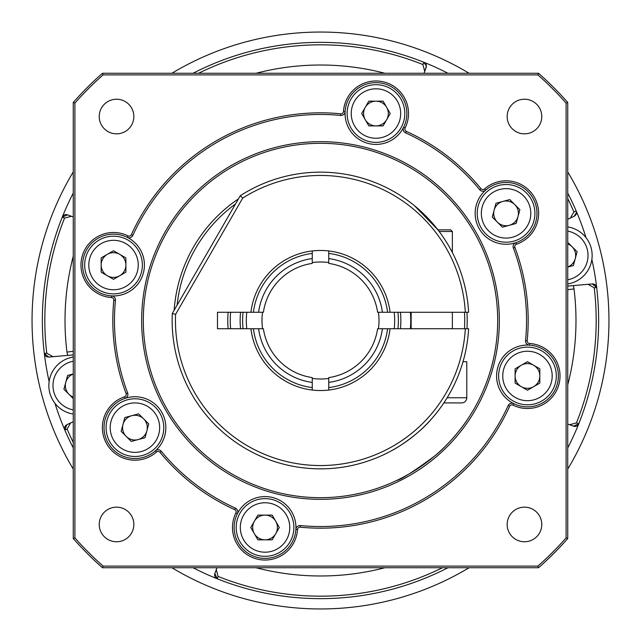 <?xml version="1.0" encoding="UTF-8"?>
<svg xmlns="http://www.w3.org/2000/svg" width="641" height="641" viewBox="0 0 641 641"><rect width="100%" height="100%" fill="white"/><g stroke="black" fill="none" stroke-linecap="round" stroke-linejoin="round"><path stroke-width="0.96" d="M567.742 171.924A288.45 288.45 0 0 1 567.742 469.076M469.076 567.742A288.45 288.45 0 0 1 171.924 567.742M73.258 469.076A288.45 288.45 0 0 1 73.258 171.924M171.924 73.258A288.45 288.45 0 0 1 469.076 73.258M567.742 198.566A275.678 275.678 0 0 1 573.903 211.955L570.33 218.068L567.742 219.27L574.12 216.297L576.491 212.564L576.163 210.937A4.118 4.118 0 0 1 574.12 216.297L570.995 217.756M424.719 71.415L426.401 66.071L423.813 62.249A4.118 4.118 0 0 1 426.153 67.481L424.054 73.258L424.719 71.415L422.932 64.557A275.678 275.678 0 0 0 198.566 73.258M588.069 284.3L592.236 283.931A4.118 4.118 0 0 1 596.691 287.553L596.691 287.593A278.146 278.146 0 0 1 578.767 423.773L578.751 423.813A4.118 4.118 0 0 1 573.519 426.153L567.742 424.054L569.585 424.719L576.443 422.932A275.678 275.678 0 0 0 594.231 287.801L588.069 284.3L573.134 285.606A12.363 12.363 0 0 1 574.024 288.907A255.487 255.487 0 0 1 567.742 384.864M596.691 287.593L594.231 287.801M174.16 310.236A146.701 146.701 0 0 1 238.444 198.894M466.968 312.255A146.701 146.701 0 0 1 466.968 328.745M464.493 328.745A144.225 144.225 0 0 0 464.493 312.255M235.511 203.974A144.225 144.225 0 0 0 177.092 305.164M52.931 356.7L48.764 357.069A4.118 4.118 0 0 1 44.309 353.447L44.309 353.407A278.146 278.146 0 0 1 62.233 217.227L62.249 217.187A4.118 4.118 0 0 1 67.481 214.847L73.258 216.946L71.415 216.281L64.557 218.068A275.678 275.678 0 0 0 46.769 353.199L52.931 356.7L67.866 355.394A12.363 12.363 0 0 1 66.976 352.093A255.487 255.487 0 0 1 73.258 256.136M567.742 447.923A278.146 278.146 0 0 0 578.751 423.813L573.519 426.153L570.282 424.975M447.923 567.742A278.146 278.146 0 0 1 217.227 578.767L217.187 578.751A4.118 4.118 0 0 1 214.847 573.519L216.946 567.742L216.281 569.585L218.068 576.443A275.678 275.678 0 0 0 442.434 567.742M193.077 567.742A278.146 278.146 0 0 0 217.187 578.751L214.847 573.519L216.281 569.585M73.258 447.923A278.146 278.146 0 0 1 64.853 430.095L64.837 430.063A4.118 4.118 0 0 1 66.88 424.703L69.332 423.565M48.764 357.069L44.309 353.447A278.146 278.146 0 0 0 49.133 381.555M54.966 403.309A278.146 278.146 0 0 0 64.837 430.063L66.88 424.703L70.67 422.932L67.097 429.045A275.678 275.678 0 0 0 73.258 442.434M573.903 211.955L576.163 210.937A278.146 278.146 0 0 1 586.034 237.691M567.742 193.077A278.146 278.146 0 0 1 576.147 210.905M422.932 64.557L423.813 62.249A278.146 278.146 0 0 1 447.923 73.258M193.077 73.258A278.146 278.146 0 0 1 423.773 62.233M64.557 218.068L62.233 217.227M44.309 353.407L46.769 353.199M73.258 421.73L70.67 422.932L73.258 421.73M67.097 429.045L64.853 430.095M218.068 576.443L217.227 578.767M73.258 193.077A278.146 278.146 0 0 0 62.249 217.187L67.481 214.847L71.415 216.281M592.236 283.931L596.691 287.553A278.146 278.146 0 0 0 591.867 259.445M576.443 422.932L578.767 423.773M73.258 354.922L67.866 355.394M567.742 286.078L573.134 285.606M111.502 297.528A32.555 32.555 0 0 1 80.974 265.037A32.555 32.555 0 0 1 128.016 235.888A2.476 2.476 0 0 0 131.365 234.702A207.684 207.684 0 0 1 340.756 113.81A2.476 2.476 0 0 0 343.472 111.502A32.555 32.555 0 0 1 384.384 82.08A32.555 32.555 0 0 1 405.112 128.016A2.476 2.476 0 0 0 406.298 131.365A207.684 207.684 0 0 1 480.982 188.67A2.476 2.476 0 0 0 484.524 188.959A32.555 32.555 0 0 1 534.265 197.083A32.555 32.555 0 0 1 516.438 244.221A2.476 2.476 0 0 0 514.907 247.434A207.684 207.684 0 0 1 527.19 340.756A2.476 2.476 0 0 0 529.498 343.472A32.555 32.555 0 0 1 558.92 384.384A32.555 32.555 0 0 1 512.984 405.112A2.476 2.476 0 0 0 509.635 406.298A207.684 207.684 0 0 1 300.244 527.19A2.476 2.476 0 0 0 297.528 529.498A32.555 32.555 0 0 1 264.028 560.018A32.555 32.555 0 0 1 235.888 512.984A2.476 2.476 0 0 0 234.702 509.635A207.684 207.684 0 0 1 160.018 452.33A2.476 2.476 0 0 0 156.476 452.041A32.555 32.555 0 0 1 102.376 427.635A32.555 32.555 0 0 1 124.562 396.779A2.476 2.476 0 0 0 126.093 393.566A207.684 207.684 0 0 1 113.81 300.244A2.476 2.476 0 0 0 111.502 297.528L111.606 295.886A4.118 4.118 0 0 1 115.444 300.405A206.033 206.033 0 0 0 127.639 392.989A4.118 4.118 0 0 1 125.091 398.341A30.904 30.904 0 0 0 122.223 455.807A30.904 30.904 0 0 0 155.386 450.807A4.118 4.118 0 0 1 161.292 451.28A206.033 206.033 0 0 0 235.383 508.129A4.118 4.118 0 0 1 237.37 513.721A30.904 30.904 0 0 0 264.076 558.367A30.904 30.904 0 0 0 295.886 529.394A4.118 4.118 0 0 1 300.405 525.556A206.033 206.033 0 0 0 508.129 405.617A4.118 4.118 0 0 1 513.721 403.63A30.904 30.904 0 0 1 529.394 345.114A4.118 4.118 0 0 1 525.556 340.595A206.033 206.033 0 0 0 513.361 248.011A4.118 4.118 0 0 1 515.909 242.659A30.904 30.904 0 0 1 485.614 190.193A4.118 4.118 0 0 1 479.708 189.72A206.033 206.033 0 0 0 405.617 132.871A4.118 4.118 0 0 1 403.63 127.279A30.904 30.904 0 0 1 345.114 111.606A4.118 4.118 0 0 1 340.595 115.444A206.033 206.033 0 0 0 132.871 235.383A4.118 4.118 0 0 1 127.279 237.37A30.904 30.904 0 0 0 82.617 265.037A30.904 30.904 0 0 0 111.606 295.886A30.904 30.904 0 0 0 127.279 237.37L128.016 235.888M141.661 320.5A178.839 178.839 0 0 1 320.5 141.661A178.839 178.839 0 0 1 499.339 320.5A178.839 178.839 0 0 1 320.5 499.339A178.839 178.839 0 0 1 141.661 320.5M497.688 320.5A177.188 177.188 0 0 0 320.5 143.312A177.188 177.188 0 0 0 143.312 320.5A177.188 177.188 0 0 0 320.5 497.688A177.188 177.188 0 0 0 497.688 320.5M396.731 480.454C401.354 479.412 414.006 471.263 434.686 455.991C450.455 443.452 465.494 422.78 466.784 420.488C465.566 422.707 450.343 443.564 434.702 455.975C414.022 471.247 401.37 479.404 396.731 480.454M541.773 524.466A17.307 17.307 0 0 0 524.466 507.159A17.307 17.307 0 0 0 507.159 524.466A17.307 17.307 0 0 0 524.466 541.773A17.307 17.307 0 0 0 541.773 524.466M133.841 524.466A17.307 17.307 0 0 0 116.534 507.159A17.307 17.307 0 0 0 99.227 524.466A17.307 17.307 0 0 0 116.534 541.773A17.307 17.307 0 0 0 133.841 524.466M133.841 116.534A17.307 17.307 0 0 0 116.534 99.227A17.307 17.307 0 0 0 99.227 116.534A17.307 17.307 0 0 0 116.534 133.841A17.307 17.307 0 0 0 133.841 116.534M541.773 116.534A17.307 17.307 0 0 0 524.466 99.227A17.307 17.307 0 0 0 507.159 116.534A17.307 17.307 0 0 0 524.466 133.841A17.307 17.307 0 0 0 541.773 116.534M512.984 405.112L513.721 403.63A30.904 30.904 0 0 0 558.383 375.963A30.904 30.904 0 0 0 529.394 345.114L529.498 343.472M516.438 244.221L515.909 242.659A30.904 30.904 0 0 0 518.777 185.193A30.904 30.904 0 0 0 485.614 190.193L484.524 188.959M405.112 128.016L403.63 127.279A30.904 30.904 0 0 0 376.924 82.633A30.904 30.904 0 0 0 345.114 111.606L343.472 111.502M124.562 396.779L125.091 398.341A30.904 30.904 0 0 1 155.386 450.807L156.476 452.041M235.888 512.984L237.37 513.721A30.904 30.904 0 0 1 295.886 529.394L297.528 529.498M538.544 73.258A329.658 329.658 0 0 1 567.742 102.456L567.742 538.544A329.658 329.658 0 0 1 538.544 567.742L102.456 567.742A329.658 329.658 0 0 1 73.258 538.544L73.258 102.456A329.658 329.658 0 0 1 102.456 73.258L538.544 73.258L537.927 74.909L103.073 74.909A328.008 328.008 0 0 0 74.909 103.073L74.909 537.927A328.008 328.008 0 0 0 103.073 566.091L537.927 566.091A328.008 328.008 0 0 0 566.091 537.927L566.091 103.073A328.008 328.008 0 0 0 537.927 74.909M567.742 102.456L566.091 103.073M567.742 538.544L566.091 537.927M103.073 74.909L102.456 73.258M538.544 567.742L537.927 566.091M74.909 103.073L73.258 102.456M102.456 567.742L103.073 566.091M74.909 537.927L73.258 538.544M243.059 312.255A77.882 77.882 0 0 0 243.059 328.745M397.941 328.745A77.882 77.882 0 0 0 397.941 312.255M400.433 312.255A80.357 80.357 0 0 1 400.433 328.745M240.567 328.745A80.357 80.357 0 0 1 240.567 312.255M230.632 312.255A90.245 90.245 0 0 0 230.632 328.745M410.368 328.745A90.245 90.245 0 0 0 410.368 312.255M228.148 328.745A92.713 92.713 0 0 1 228.148 312.255M328.745 262.57A58.515 58.515 0 0 0 312.255 262.57M378.43 328.745A58.515 58.515 0 0 0 378.43 312.255M262.57 312.255A58.515 58.515 0 0 0 262.57 328.745M246.785 328.745A74.172 74.172 0 0 1 246.785 312.255M394.215 312.255A74.172 74.172 0 0 1 394.215 328.745M328.745 390.065L328.745 387.573A67.577 67.577 0 0 0 387.573 328.745L390.065 328.745A70.053 70.053 0 0 1 250.935 328.745L258.595 328.745A62.449 62.449 0 0 0 312.255 382.405L312.255 390.065M328.745 387.573L328.745 382.405A62.449 62.449 0 0 0 382.405 328.745L387.573 328.745M382.405 328.745L377.597 328.745A57.69 57.69 0 0 1 328.745 377.597L328.745 382.405M328.745 253.427L328.745 258.595A62.449 62.449 0 0 1 382.405 312.255L387.573 312.255A67.577 67.577 0 0 0 328.745 253.427L328.745 250.935M328.745 258.595L328.745 263.403A57.69 57.69 0 0 1 377.597 312.255L382.405 312.255M312.255 250.935L312.255 253.427A67.577 67.577 0 0 0 253.427 312.255L250.935 312.255A70.053 70.053 0 0 1 390.065 312.255L387.573 312.255M253.427 312.255L258.595 312.255A62.449 62.449 0 0 1 312.255 258.595L312.255 253.427M258.595 312.255L263.403 312.255A57.69 57.69 0 0 1 312.255 263.403L312.255 258.595M253.427 328.745A67.577 67.577 0 0 0 312.255 387.573M312.255 382.405L312.255 377.597A57.69 57.69 0 0 1 263.403 328.745L258.595 328.745M328.745 378.43A58.515 58.515 0 0 1 312.255 378.43M414.455 205.697L437.923 229.847L414.455 205.697M431.762 418.621C416.85 436.569 392.508 450.519 392.613 450.142M465.318 328.745L468.619 328.745A148.343 148.343 0 0 1 312.84 468.651A148.343 148.343 0 0 1 172.325 313.425L240.287 195.713A148.343 148.343 0 0 1 468.619 312.255L465.318 312.255A145.05 145.05 0 0 0 242.739 198.061L175.578 314.378A145.05 145.05 0 0 0 313.321 465.374A145.05 145.05 0 0 0 465.318 328.745L390.065 328.745M250.935 328.745L217.483 328.745L217.483 312.255L250.935 312.255M390.065 312.255L465.318 312.255M172.325 313.425L175.578 314.378M240.287 195.713L242.739 198.061M437.923 229.847L450.711 229.847L452.362 231.489L439.173 231.489M461.632 402.917L443.844 402.917L461.632 402.917A5.152 5.152 0 0 0 466.784 397.765L466.784 361.708L463.01 361.708M411.153 312.255L411.153 328.745M452.362 231.489L452.362 252.538M452.362 312.255L452.362 328.745M279.46 502.496A28.845 28.845 0 0 1 290.02 541.901A28.845 28.845 0 0 1 250.615 552.454A28.845 28.845 0 0 1 240.063 513.056A28.845 28.845 0 0 1 279.46 502.496A28.845 28.845 0 0 0 240.063 513.056A28.845 28.845 0 0 0 250.615 552.454M254.333 533.657A12.363 12.363 0 0 0 275.75 533.657A12.363 12.363 0 0 0 265.037 515.116A12.363 12.363 0 0 0 254.333 533.657M257.906 515.116L272.177 515.116L279.316 527.479L272.177 539.834L257.906 539.834L250.767 527.479L257.906 515.116M162.79 420.175A28.845 28.845 0 0 1 142.398 455.503A28.845 28.845 0 0 1 107.071 435.103A28.845 28.845 0 0 1 127.463 399.776A28.845 28.845 0 0 1 162.79 420.175A28.845 28.845 0 0 0 127.463 399.776A28.845 28.845 0 0 0 107.071 435.103M122.992 424.438A12.363 12.363 0 0 0 138.127 439.582A12.363 12.363 0 0 0 143.672 418.893A12.363 12.363 0 0 0 122.992 424.438M138.624 413.854L148.72 423.941L145.026 437.731L131.237 441.425L121.141 431.337L124.835 417.547L138.624 413.854M138.504 279.46A28.845 28.845 0 0 1 99.099 290.02A28.845 28.845 0 0 1 88.546 250.615A28.845 28.845 0 0 1 127.944 240.063A28.845 28.845 0 0 1 138.504 279.46A28.845 28.845 0 0 0 127.944 240.063A28.845 28.845 0 0 0 88.546 250.615M107.343 254.333A12.363 12.363 0 0 0 107.343 275.75A12.363 12.363 0 0 0 125.884 265.037A12.363 12.363 0 0 0 107.343 254.333M125.884 257.906L125.884 272.177L113.521 279.316L101.166 272.177L101.166 257.906L113.521 250.767L125.884 257.906M73.258 414.062A28.845 28.845 0 0 1 73.258 357.061A28.845 28.845 0 0 0 49.838 393.021M73.258 374.024A12.363 12.363 0 0 0 73.258 397.091M73.258 398.598L63.916 389.255L67.609 375.466L73.258 373.951M567.742 226.938A28.845 28.845 0 0 1 567.742 283.939A28.845 28.845 0 0 0 591.162 247.979M567.742 266.976A12.363 12.363 0 0 0 567.742 243.909M567.742 242.402L577.084 251.745L573.391 265.534L567.742 267.049M361.54 138.504A28.845 28.845 0 0 1 350.98 99.099A28.845 28.845 0 0 1 390.385 88.546A28.845 28.845 0 0 1 400.937 127.944A28.845 28.845 0 0 1 361.54 138.504A28.845 28.845 0 0 0 400.937 127.944A28.845 28.845 0 0 0 390.385 88.546M386.667 107.343A12.363 12.363 0 0 0 365.25 107.343A12.363 12.363 0 0 0 375.963 125.884A12.363 12.363 0 0 0 386.667 107.343M383.094 125.884L368.823 125.884L361.684 113.521L368.823 101.166L383.094 101.166L390.233 113.521L383.094 125.884M478.21 220.825A28.845 28.845 0 0 1 498.602 185.497A28.845 28.845 0 0 1 533.929 205.897A28.845 28.845 0 0 1 513.537 241.224A28.845 28.845 0 0 1 478.21 220.825A28.845 28.845 0 0 0 513.537 241.224A28.845 28.845 0 0 0 533.929 205.897M518.008 216.562A12.363 12.363 0 0 0 502.873 201.418A12.363 12.363 0 0 0 497.328 222.106A12.363 12.363 0 0 0 518.008 216.562M502.376 227.146L492.28 217.059L495.974 203.269L509.763 199.575L519.859 209.663L516.165 223.453L502.376 227.146M502.496 361.54A28.845 28.845 0 0 1 541.901 350.98A28.845 28.845 0 0 1 552.454 390.385A28.845 28.845 0 0 1 513.056 400.937A28.845 28.845 0 0 1 502.496 361.54A28.845 28.845 0 0 0 513.056 400.937A28.845 28.845 0 0 0 552.454 390.385M533.657 386.667A12.363 12.363 0 0 0 533.657 365.25A12.363 12.363 0 0 0 515.116 375.963A12.363 12.363 0 0 0 533.657 386.667M515.116 383.094L515.116 368.823L527.479 361.684L539.834 368.823L539.834 383.094L527.479 390.233L515.116 383.094M256.136 73.258A255.487 255.487 0 0 1 384.864 73.258M384.864 567.742A255.487 255.487 0 0 1 256.136 567.742M73.258 351.308L66.976 352.093M567.742 289.692L574.024 288.907M126.093 393.566L127.639 392.989M235.383 508.129L234.702 509.635M160.018 452.33L161.292 451.28M300.405 525.556L300.244 527.19M113.81 300.244L115.444 300.405M508.129 405.617L509.635 406.298M131.365 234.702L132.871 235.383M525.556 340.595L527.19 340.756M340.756 113.81L340.595 115.444M513.361 248.011L514.907 247.434M406.298 131.365L405.617 132.871M479.708 189.72L480.982 188.67M447.138 397.765L466.784 397.765M252.682 548.888A24.727 24.727 0 0 0 286.455 539.834A24.727 24.727 0 0 0 277.401 506.061A24.727 24.727 0 0 0 243.628 515.116A24.727 24.727 0 0 0 252.682 548.888M111.045 434.037A24.727 24.727 0 0 0 141.332 451.52A24.727 24.727 0 0 0 158.816 421.241A24.727 24.727 0 0 0 128.529 403.758A24.727 24.727 0 0 0 111.045 434.037M92.112 252.682A24.727 24.727 0 0 0 101.166 286.455A24.727 24.727 0 0 0 134.939 277.401A24.727 24.727 0 0 0 125.884 243.628A24.727 24.727 0 0 0 92.112 252.682M73.258 361.236A24.727 24.727 0 0 0 73.258 409.879M567.742 279.764A24.727 24.727 0 0 0 567.742 231.121M388.318 92.112A24.727 24.727 0 0 0 354.545 101.166A24.727 24.727 0 0 0 363.599 134.939A24.727 24.727 0 0 0 397.372 125.884A24.727 24.727 0 0 0 388.318 92.112M529.955 206.963A24.727 24.727 0 0 0 499.668 189.48A24.727 24.727 0 0 0 482.184 219.759A24.727 24.727 0 0 0 512.471 237.242A24.727 24.727 0 0 0 529.955 206.963M548.888 388.318A24.727 24.727 0 0 0 539.834 354.545A24.727 24.727 0 0 0 506.061 363.599A24.727 24.727 0 0 0 515.116 397.372A24.727 24.727 0 0 0 548.888 388.318"/></g></svg>
